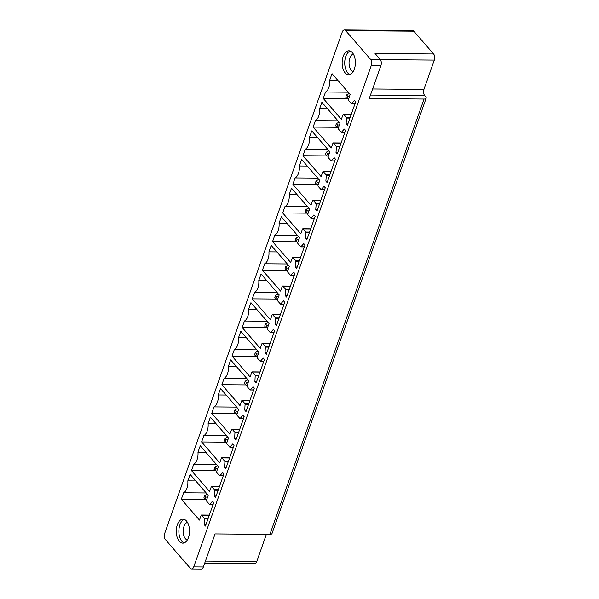 <?xml version="1.0" encoding="UTF-8"?>
<svg xmlns="http://www.w3.org/2000/svg" width="599" height="599" viewBox="0 0 599 599"><rect width="100%" height="100%" fill="white"/><g stroke="black" fill="none" stroke-linecap="round" stroke-linejoin="round"><path stroke-width="0.9" d="M193.724 566.901L203.361 566.976L215.063 533.919L269.902 534.368L424.055 99.052L369.216 98.603L380.927 65.546L371.29 65.471L193.724 566.901A4.44 2.448 90.5 0 1 191.628 568.975A4.44 2.448 90.5 0 1 190.34 568.286L165.414 539.579A4.44 2.448 90.5 0 1 164.68 533.454L342.246 32.024A4.44 2.448 -89.5 0 1 344.343 29.95A4.44 2.448 -89.5 0 1 345.638 30.639L370.564 59.338L380.2 59.421L375.049 53.491L433.586 53.962L413.812 31.185A4.44 2.448 -89.5 0 0 412.516 30.504L344.343 29.95M371.29 65.471A4.44 2.448 -89.5 0 0 370.564 59.338M380.927 65.546A4.44 2.448 -89.5 0 0 380.2 59.421M433.586 53.962A4.44 2.448 90.5 0 1 434.32 60.087L423.942 89.393A4.44 2.448 90.5 0 0 424.669 95.518L425.702 96.709A4.44 1.962 19.5 0 1 426.181 98.161A4.44 1.962 19.5 0 1 424.055 99.052M349.958 74.553A11.995 6.619 90.5 0 1 344.792 64.632A11.995 6.619 90.5 0 1 348.191 52.323A11.995 6.619 90.5 0 1 350.145 51.027M345.593 52.3A11.995 6.619 90.5 0 1 348.85 50.788A11.995 6.619 90.5 0 1 355.185 59.795A11.995 6.619 90.5 0 1 351.913 73.265A11.995 6.619 90.5 0 1 348.655 74.778A11.995 6.619 90.5 0 1 342.329 65.77A11.995 6.619 90.5 0 1 345.593 52.3M337.671 80.161L329.75 80.094L332.026 73.662L350.153 94.537L348.476 99.269A0.891 0.494 -89.5 0 0 348.625 100.497L351.508 103.724L354.443 100.43L355.679 101.86L347.383 125.296L346.147 123.873L347.877 123.888M346.147 123.873L346.454 117.569L343.699 114.394A0.891 0.494 -89.5 0 0 343.444 114.259A0.891 0.494 -89.5 0 0 343.025 114.671L341.37 119.328L323.25 98.453L347.353 98.655M323.25 98.453L325.527 92.021L348.131 92.209M325.527 92.021A10.662 5.885 -89.5 0 0 329.75 80.094M327.533 108.786L319.611 108.718L321.888 102.287L340.015 123.162L338.338 127.894A0.891 0.494 -89.5 0 0 338.487 129.122L341.378 132.349L344.305 129.062L345.548 130.485L337.244 153.921L336.009 152.498L337.746 152.513M336.009 152.498L336.451 146.71L333.561 143.026A0.891 0.494 -89.5 0 0 333.306 142.884A0.891 0.494 -89.5 0 0 332.887 143.296L331.24 147.96L313.112 127.085L337.215 127.28M313.112 127.085L315.388 120.646L337.993 120.833M315.388 120.646A10.662 5.885 -89.5 0 0 319.611 108.718M317.395 137.411L309.473 137.351L311.75 130.911L329.877 151.787L328.207 156.519A0.891 0.494 -89.5 0 0 328.349 157.747L331.24 160.981L334.175 157.687L335.41 159.109L327.106 182.545L325.871 181.123L327.608 181.138M325.871 181.123L326.313 175.335L323.43 171.651A0.891 0.494 -89.5 0 0 323.168 171.509A0.891 0.494 -89.5 0 0 322.749 171.928L321.101 176.585L302.974 155.71L327.084 155.905M302.974 155.71L305.25 149.271L327.855 149.458M305.25 149.271A10.662 5.885 -89.5 0 0 309.473 137.351M307.257 166.035L299.335 165.975L301.619 159.536L319.746 180.411L318.069 185.151A0.891 0.494 -89.5 0 0 318.211 186.371L321.101 189.606L324.037 186.311L325.272 187.734L316.968 211.177L315.733 209.747L317.47 209.762M315.733 209.747L316.175 203.959L313.292 200.276A0.891 0.494 -89.5 0 0 313.03 200.133A0.891 0.494 -89.5 0 0 312.611 200.553L310.963 205.21L292.836 184.335L316.946 184.529M292.836 184.335L295.112 177.903L317.717 178.083M295.112 177.903A10.662 5.885 -89.5 0 0 299.335 165.975M297.119 194.66L289.205 194.6L291.481 188.168L309.608 209.044L307.931 213.776A0.891 0.494 -89.5 0 0 308.073 214.996L310.963 218.231L313.898 214.936L315.134 216.359L306.83 239.802L305.595 238.38L307.332 238.387M305.595 238.38L305.909 232.068L303.154 228.9A0.891 0.494 -89.5 0 0 302.892 228.758A0.891 0.494 -89.5 0 0 302.473 229.177L300.825 233.835L282.698 212.959L306.808 213.154M282.698 212.959L284.974 206.528L307.579 206.707M284.974 206.528A10.662 5.885 -89.5 0 0 289.205 194.6M286.988 223.285L279.067 223.225L281.343 216.793L299.47 237.668L297.793 242.4A0.891 0.494 -89.5 0 0 297.943 243.621L300.825 246.855L303.76 243.561L304.996 244.984L296.7 268.427L295.464 267.004L297.194 267.019M295.464 267.004L295.771 260.692L293.016 257.525A0.891 0.494 -89.5 0 0 292.761 257.39A0.891 0.494 -89.5 0 0 292.342 257.802L290.687 262.459L272.56 241.584L296.67 241.779M272.56 241.584L274.844 235.152L297.441 235.332M274.844 235.152A10.662 5.885 -89.5 0 0 279.067 223.225M276.85 251.909L268.929 251.85L271.205 245.418L289.332 266.293L287.655 271.025A0.891 0.494 -89.5 0 0 287.805 272.253L290.687 275.48L293.622 272.186L294.858 273.608L286.562 297.052L285.326 295.629L287.056 295.644M285.326 295.629L285.633 289.317L282.878 286.15A0.891 0.494 -89.5 0 0 282.623 286.015A0.891 0.494 -89.5 0 0 282.204 286.427L280.549 291.084L262.429 270.209L286.532 270.404M262.429 270.209L264.706 263.777L287.31 263.957M264.706 263.777A10.662 5.885 -89.5 0 0 268.929 251.85M266.712 280.542L258.79 280.474L261.067 274.043L279.194 294.918L277.517 299.65A0.891 0.494 -89.5 0 0 277.666 300.878L280.557 304.105L283.484 300.81L284.727 302.233L276.424 325.676L275.188 324.254L276.925 324.269M275.188 324.254L275.495 317.942L272.747 314.774A0.891 0.494 -89.5 0 0 272.485 314.64A0.891 0.494 -89.5 0 0 272.066 315.052L270.419 319.709L252.291 298.834L276.394 299.028M252.291 298.834L254.568 292.402L277.172 292.582M254.568 292.402A10.662 5.885 -89.5 0 0 258.79 280.474M256.574 309.166L248.652 309.099L250.936 302.667L269.056 323.542L267.386 328.274A0.891 0.494 -89.5 0 0 267.528 329.502L270.419 332.73L273.354 329.435L274.589 330.858L266.285 354.301L265.05 352.878L266.787 352.893M265.05 352.878L265.357 346.566L262.609 343.399A0.891 0.494 -89.5 0 0 262.347 343.264A0.891 0.494 -89.5 0 0 261.928 343.676L260.28 348.333L242.153 327.458L266.263 327.653M242.153 327.458L244.429 321.027L267.034 321.206M244.429 321.027A10.662 5.885 -89.5 0 0 248.652 309.099M246.436 337.791L238.514 337.724L240.798 331.292L258.925 352.167L257.248 356.899A0.891 0.494 -89.5 0 0 257.39 358.127L260.28 361.354L263.216 358.06L264.451 359.482L256.147 382.926L254.912 381.503L256.649 381.518M254.912 381.503L255.219 375.191L252.471 372.024A0.891 0.494 -89.5 0 0 252.209 371.889A0.891 0.494 -89.5 0 0 251.79 372.301L250.142 376.958L232.015 356.083L256.125 356.278M232.015 356.083L234.291 349.651L256.896 349.838M234.291 349.651A10.662 5.885 -89.5 0 0 238.514 337.724M236.298 366.416L228.384 366.348L230.66 359.917L248.787 380.792L247.11 385.524A0.891 0.494 -89.5 0 0 247.252 386.752L250.142 389.979L253.078 386.684L254.313 388.107L246.009 411.55L244.774 410.128L246.511 410.143M244.774 410.128L245.088 403.823L242.333 400.649A0.891 0.494 -89.5 0 0 242.071 400.514A0.891 0.494 -89.5 0 0 241.652 400.926L240.004 405.583L221.877 384.708L245.987 384.902M221.877 384.708L224.161 378.276L246.758 378.463M224.161 378.276A10.662 5.885 -89.5 0 0 228.384 366.348M226.167 395.041L218.246 394.973L220.522 388.541L238.649 409.416L236.972 414.149A0.891 0.494 -89.5 0 0 237.122 415.377L240.004 418.604L242.939 415.309L244.175 416.739L235.879 440.175L234.643 438.753L236.373 438.768M234.643 438.753L234.95 432.448L232.195 429.273A0.891 0.494 -89.5 0 0 231.94 429.139A0.891 0.494 -89.5 0 0 231.521 429.55L229.866 434.215L211.739 413.332L235.849 413.535M211.739 413.332L214.023 406.901L236.62 407.088M214.023 406.901A10.662 5.885 -89.5 0 0 218.246 394.973M216.029 423.665L208.108 423.598L210.384 417.166L228.511 438.041L226.834 442.773A0.891 0.494 -89.5 0 0 226.984 444.001L229.866 447.228L232.801 443.941L234.037 445.364L225.741 468.8L224.505 467.377L226.235 467.392M224.505 467.377L224.947 461.589L222.057 457.906A0.891 0.494 -89.5 0 0 221.802 457.763A0.891 0.494 -89.5 0 0 221.383 458.175L219.736 462.84L201.608 441.965L225.711 442.159M201.608 441.965L203.885 435.525L226.489 435.713M203.885 435.525A10.662 5.885 -89.5 0 0 208.108 423.598M205.891 452.29L197.969 452.23L200.246 445.791L218.373 466.666L216.696 471.398A0.891 0.494 -89.5 0 0 216.845 472.626L219.736 475.861L222.671 472.566L223.906 473.989L215.603 497.425L214.367 496.002L216.104 496.017M214.367 496.002L214.809 490.214L211.926 486.53A0.891 0.494 -89.5 0 0 211.664 486.388A0.891 0.494 -89.5 0 0 211.245 486.807L209.598 491.465L191.47 470.589L215.573 470.784M191.47 470.589L193.747 464.15L216.351 464.337M193.747 464.15A10.662 5.885 -89.5 0 0 197.969 452.23M195.753 480.915L187.831 480.855L190.115 474.415L208.235 495.291L206.565 500.03A0.891 0.494 -89.5 0 0 206.707 501.251L209.598 504.485L212.533 501.191L213.768 502.613L205.464 526.057L204.229 524.627L205.966 524.642M204.229 524.627L204.671 518.839L201.788 515.155A0.891 0.494 -89.5 0 0 201.526 515.013A0.891 0.494 -89.5 0 0 201.107 515.432L199.46 520.089L181.332 499.214L205.442 499.409M181.332 499.214L183.608 492.782L206.213 492.962M183.608 492.782A10.662 5.885 -89.5 0 0 187.831 480.855M269.902 534.368A4.44 1.962 19.5 0 0 272.028 533.477L426.181 98.161M353.328 54.022A8.888 4.904 -89.5 0 0 351.606 55.056A8.888 4.904 -89.5 0 0 349.112 64.43A8.888 4.904 -89.5 0 0 353.185 71.618M203.361 566.976A4.44 2.448 90.5 0 1 201.264 569.05L191.628 568.975M204.701 563.187L254.657 563.592A4.44 2.448 -89.5 0 0 256.754 561.525L266.375 534.338M186.057 541.638A11.995 6.619 -89.5 0 0 189.321 528.168A11.995 6.619 -89.5 0 0 182.995 519.161A11.995 6.619 -89.5 0 0 179.737 520.673A11.995 6.619 -89.5 0 0 176.465 534.143A11.995 6.619 -89.5 0 0 182.8 543.151A11.995 6.619 -89.5 0 0 186.057 541.638M187.322 539.991A8.888 4.904 90.5 0 1 183.249 532.803A8.888 4.904 90.5 0 1 185.742 523.436A8.888 4.904 90.5 0 1 187.465 522.395M184.29 519.408A11.995 6.619 -89.5 0 0 182.328 520.696A11.995 6.619 -89.5 0 0 178.936 533.005A11.995 6.619 -89.5 0 0 184.095 542.934M349.494 96.402L347.757 96.312L346.986 98.491L348.521 99.149M349.284 93.534L346.559 94.934L345.788 97.113L346.986 98.491M346.559 94.934L347.757 96.312M339.356 125.026L337.619 124.936L336.848 127.115L338.383 127.774M339.146 122.159L336.428 123.559L335.65 125.738L336.848 127.115M336.428 123.559L337.619 124.936M329.218 153.651L327.481 153.561L326.71 155.74L328.245 156.399M329.008 150.783L326.29 152.183L325.519 154.362L326.71 155.74M326.29 152.183L327.481 153.561M319.08 182.276L317.343 182.186L316.572 184.365L318.114 185.024M318.87 179.408L316.152 180.808L315.381 182.987L316.572 184.365M316.152 180.808L317.343 182.186M308.949 210.9L307.212 210.811L306.441 212.989L307.976 213.648M308.732 208.033L306.014 209.433L305.243 211.612L306.441 212.989M306.014 209.433L307.212 210.811M298.811 239.525L297.074 239.435L296.303 241.614L297.838 242.273M298.594 236.665L295.876 238.058L295.105 240.236L296.303 241.614M295.876 238.058L297.074 239.435M288.673 268.157L286.936 268.06L286.165 270.239L287.7 270.898M288.463 265.29L285.738 266.682L284.967 268.861L286.165 270.239M285.738 266.682L286.936 268.06M278.535 296.782L276.798 296.685L276.027 298.864L277.562 299.53M278.325 293.914L275.607 295.314L274.829 297.493L276.027 298.864M275.607 295.314L276.798 296.685M268.397 325.407L266.66 325.309L265.889 327.488L267.424 328.155M268.187 322.539L265.469 323.939L264.698 326.118L265.889 327.488M265.469 323.939L266.66 325.309M258.259 354.031L256.522 353.942L255.751 356.12L257.293 356.779M258.049 351.164L255.331 352.564L254.56 354.743L255.751 356.12M255.331 352.564L256.522 353.942M248.128 382.656L246.391 382.566L245.62 384.745L247.155 385.404M247.911 379.788L245.193 381.189L244.422 383.367L245.62 384.745M245.193 381.189L246.391 382.566M237.99 411.281L236.253 411.191L235.482 413.37L237.017 414.029M237.781 408.413L235.055 409.813L234.284 411.992L235.482 413.37M235.055 409.813L236.253 411.191M227.852 439.906L226.115 439.816L225.344 441.995L226.879 442.654M227.642 437.038L224.917 438.438L224.146 440.617L225.344 441.995M224.917 438.438L226.115 439.816M217.714 468.53L215.977 468.44L215.206 470.619L216.741 471.278M217.504 465.663L214.786 467.063L214.015 469.242L215.206 470.619M214.786 467.063L215.977 468.44M207.576 497.155L205.839 497.065L205.068 499.244L206.603 499.903M207.366 494.287L204.648 495.687L203.877 497.866L205.068 499.244M204.648 495.687L205.839 497.065M413.812 31.185L345.638 30.639M380.38 59.653L434.32 60.087M355.042 103.672L351.673 103.642M346.581 118.085L349.928 118.108M350.108 117.599L346.454 117.569M343.699 114.394L351.216 114.461M336.451 146.71L339.79 146.74M339.97 146.223L336.316 146.193M333.561 143.026L341.086 143.086M344.904 132.297L341.535 132.267M334.766 160.921L331.397 160.891M326.313 175.335L329.652 175.365M329.832 174.848L326.178 174.818M323.43 171.651L330.947 171.711M316.175 203.959L319.514 203.989M319.694 203.473L316.04 203.443M313.292 200.276L320.809 200.336M324.628 189.546L321.259 189.516M314.49 218.171L311.128 218.141M306.037 232.584L309.376 232.614M309.563 232.098L305.909 232.068M303.154 228.9L310.671 228.96M295.899 261.209L299.238 261.239M299.425 260.722L295.771 260.692M293.016 257.525L300.533 257.585M304.352 246.795L300.99 246.773M294.221 275.42L290.852 275.398M285.76 289.834L289.107 289.864M289.287 289.347L285.633 289.317M282.878 286.15L290.395 286.21M275.63 318.466L278.969 318.488M279.149 317.972L275.495 317.942M272.747 314.774L280.265 314.834M284.083 304.045L280.714 304.022M273.945 332.67L270.576 332.647M265.492 347.091L268.831 347.113M269.011 346.596L265.357 346.566M262.609 343.399L270.127 343.459M255.354 375.715L258.693 375.738M258.88 375.221L255.219 375.191M252.471 372.024L259.988 372.084M263.807 361.302L260.438 361.272M253.669 389.927L250.307 389.897M245.216 404.34L248.555 404.362M248.742 403.853L245.088 403.823M242.333 400.649L249.85 400.709M235.078 432.965L238.417 432.987M238.604 432.478L234.95 432.448M232.195 429.273L239.712 429.341M243.538 418.551L240.169 418.521M233.4 447.176L230.031 447.146M224.947 461.589L228.286 461.619M228.466 461.103L224.812 461.073M222.057 457.906L229.574 457.965M214.809 490.214L218.148 490.244M218.328 489.727L214.674 489.697M211.926 486.53L219.444 486.59M223.262 475.801L219.893 475.771M213.124 504.425L209.755 504.395M204.671 518.839L208.01 518.869M208.19 518.352L204.536 518.322M201.788 515.155L209.306 515.215M372.63 88.974L423.942 89.393M370.467 95.084L424.669 95.518M205.442 561.106L256.754 561.525M355.012 103.754L351.508 103.724M351.269 114.327L343.444 114.259M341.131 142.951L333.306 142.884M344.874 132.379L341.378 132.349M334.736 161.004L331.24 160.981M330.992 171.576L323.168 171.509M320.854 200.201L313.03 200.133M324.598 189.628L321.101 189.606M314.46 218.253L310.963 218.231M310.716 228.825L302.892 228.758M300.586 257.45L292.761 257.39M304.322 246.885L300.825 246.855M294.191 275.51L290.687 275.48M290.448 286.075L282.623 286.015M280.31 314.7L272.485 314.64M284.053 304.135L280.557 304.105M273.915 332.759L270.419 332.73M270.171 343.324L262.347 343.264M260.033 371.949L252.209 371.889M263.777 361.384L260.28 361.354M253.639 390.009L250.142 389.979M249.895 400.574L242.071 400.514M239.765 429.206L231.94 429.139M243.501 418.634L240.004 418.604M233.37 447.258L229.866 447.228M229.627 457.831L221.802 457.763M219.489 486.455L211.664 486.388M223.232 475.883L219.736 475.861M213.094 504.508L209.598 504.485M209.351 515.08L201.526 515.013"/></g></svg>
